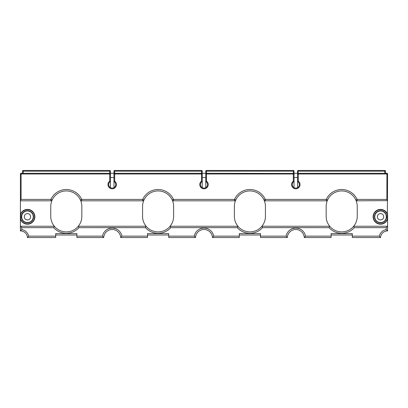 <?xml version="1.0" encoding="UTF-8"?>
<svg xmlns="http://www.w3.org/2000/svg" width="408" height="408" viewBox="0 0 408 408"><rect width="100%" height="100%" fill="white"/><g stroke="black" fill="none" stroke-linecap="round" stroke-linejoin="round"><path stroke-width="0.61" d="M331.107 236.13L305.515 236.13L304.261 237.543L331.107 237.543L331.107 233.59L352.293 233.59L352.293 237.543L380.552 237.543A7.064 7.064 0 0 1 387.6 230.903L387.6 226.246L353.685 226.246L354.333 227.654A16.947 16.947 0 0 1 329.067 227.654L329.715 226.246L261.885 226.246L262.533 227.654A16.947 16.947 0 0 1 237.267 227.654L237.915 226.246A15.535 15.535 0 0 1 234.365 216.357L234.365 206.474A15.535 15.535 0 0 1 235.778 199.996A1.413 1.413 0 0 1 234.493 200.823L173.507 200.823L173.507 199.41L234.493 199.41L234.493 200.823M55.707 236.13L28.672 236.13L27.448 237.543L55.707 237.543L55.707 233.59L76.893 233.59L76.893 237.543L103.739 237.543A8.476 8.476 0 0 1 112.2 229.49A8.476 8.476 0 0 1 120.661 237.543L121.916 236.13A9.884 9.884 0 0 0 102.484 236.13L103.739 237.543A8.476 8.476 0 0 1 112.2 229.49A8.476 8.476 0 0 1 120.661 237.543L147.507 237.543L147.507 233.59L168.693 233.59L168.693 237.543L195.539 237.543A8.476 8.476 0 0 1 204 229.49A8.476 8.476 0 0 1 212.461 237.543L213.716 236.13A9.884 9.884 0 0 0 194.285 236.13L195.539 237.543A8.476 8.476 0 0 1 204 229.49A8.476 8.476 0 0 1 212.461 237.543L239.307 237.543L239.307 233.59L260.493 233.59L260.493 237.543L287.339 237.543A8.476 8.476 0 0 1 295.8 229.49A8.476 8.476 0 0 1 304.261 237.543A8.476 8.476 0 0 0 295.8 229.49A8.476 8.476 0 0 0 287.339 237.543L286.085 236.13A9.884 9.884 0 0 1 305.515 236.13M331.107 234.998L352.293 234.998M386.187 229.612A8.476 8.476 0 0 0 379.328 236.13L380.552 237.543A7.064 7.064 0 0 1 387.6 230.903L386.187 229.612L386.187 227.654L387.6 226.246L387.6 214.521A7.415 7.415 0 0 0 376.191 210.778A7.415 7.415 0 0 0 376.191 222.788A7.415 7.415 0 0 0 387.6 219.04L387.32 218.999L387.6 173.986A0.704 0.704 0 0 0 386.896 173.283L298.274 173.283A0.704 0.704 0 0 0 297.565 173.986L297.565 181.524L298.274 181.142A4.238 4.238 0 0 1 297.483 188.471A4.238 4.238 0 0 1 293.327 181.142L294.035 181.524L294.035 171.166A0.704 0.704 0 0 0 293.327 170.457L206.474 170.457L205.765 171.166L205.765 187.639M239.307 234.998L260.493 234.998M147.507 234.998L168.693 234.998M55.707 234.998L76.893 234.998M27.463 213.603A3.177 3.177 0 0 0 24.286 216.781A3.177 3.177 0 0 0 27.463 219.958A3.177 3.177 0 0 0 30.641 216.781A3.177 3.177 0 0 0 27.463 213.603M380.536 219.958A3.177 3.177 0 0 0 383.714 216.781A3.177 3.177 0 0 0 380.536 213.603A3.177 3.177 0 0 0 377.359 216.781A3.177 3.177 0 0 0 380.536 219.958M20.68 218.999L20.4 219.04A7.415 7.415 0 0 0 31.809 222.788A7.415 7.415 0 0 0 31.809 210.778A7.415 7.415 0 0 0 20.4 214.521L20.68 214.567L20.68 218.999A7.13 7.13 0 0 0 31.656 222.549A7.13 7.13 0 0 0 31.656 211.013A7.13 7.13 0 0 0 20.68 214.567M20.4 214.521L20.4 219.04A7.415 7.415 0 0 0 31.809 222.788A7.415 7.415 0 0 0 31.809 210.778A7.415 7.415 0 0 0 20.4 214.521L20.4 200.114A0.704 0.704 0 0 0 20.624 200.634A0.704 0.704 0 0 1 20.4 200.114L20.4 173.986L109.727 173.986L109.727 181.142L110.435 181.524L110.435 171.166L109.727 170.457L23.225 170.457L22.517 171.166L22.517 173.283M298.274 181.142L298.274 173.986L386.896 173.986L386.896 199.41L387.376 200.634L357.107 200.823A1.413 1.413 0 0 1 355.822 199.996A15.535 15.535 0 0 1 357.235 206.474L357.235 216.357A15.535 15.535 0 0 1 329.715 226.246A15.535 15.535 0 0 1 326.165 216.357L326.165 206.474A15.535 15.535 0 0 1 327.578 199.996A1.413 1.413 0 0 1 326.293 200.823L265.307 200.823A1.413 1.413 0 0 1 264.022 199.996A15.535 15.535 0 0 1 265.435 206.474L265.435 216.357A15.535 15.535 0 0 1 237.915 226.246L170.085 226.246A15.535 15.535 0 0 1 146.115 226.246L78.285 226.246A15.535 15.535 0 0 1 54.315 226.246L20.4 226.246L20.4 219.04M20.4 230.903L21.813 229.612L21.813 227.654L20.4 226.246L20.4 230.903A7.064 7.064 0 0 1 27.448 237.543M21.027 200.818A0.704 0.704 0 0 1 20.68 200.68M78.933 227.654L145.467 227.654L146.115 226.246A15.535 15.535 0 0 1 142.565 216.357L142.565 206.474A15.535 15.535 0 0 1 143.978 199.996L142.693 199.41L81.707 199.41L80.422 199.996A1.413 1.413 0 0 0 81.707 200.823L81.707 199.41A16.947 16.947 0 0 0 50.893 199.41L21.104 199.41L20.624 200.114L20.624 200.634L21.104 200.823L50.893 200.823A1.413 1.413 0 0 0 52.178 199.996A15.535 15.535 0 0 1 81.835 206.474L81.835 216.357A15.535 15.535 0 0 1 78.285 226.246L78.933 227.654A16.947 16.947 0 0 1 53.667 227.654L54.315 226.246A15.535 15.535 0 0 1 50.765 216.357L50.765 206.474A15.535 15.535 0 0 1 52.178 199.996L50.893 199.41L50.893 200.823M27.463 222.574A5.788 5.788 0 0 1 21.67 216.781A5.788 5.788 0 0 1 27.463 210.992A5.788 5.788 0 0 1 33.252 216.781A5.788 5.788 0 0 1 27.463 222.574A5.788 5.788 0 0 1 21.67 216.781A5.788 5.788 0 0 1 27.463 210.992M380.536 222.574A5.788 5.788 0 0 1 374.748 216.781A5.788 5.788 0 0 1 380.536 210.992A5.788 5.788 0 0 1 386.33 216.781A5.788 5.788 0 0 1 380.536 222.574A5.788 5.788 0 0 1 374.748 216.781A5.788 5.788 0 0 1 380.536 210.992M265.307 200.823L265.307 199.41L326.293 199.41L326.293 200.823M297.565 187.639L297.565 181.524A3.529 3.529 0 0 1 297.202 187.823A3.529 3.529 0 0 1 292.271 184.579A3.529 3.529 0 0 1 294.035 181.524L294.035 187.639M294.035 177.521L297.565 177.521M205.765 181.524A3.529 3.529 0 0 1 207.529 184.579A3.529 3.529 0 0 0 205.765 181.524L206.474 181.142L206.474 173.986L294.035 173.986L294.035 173.283L297.565 173.283L297.57 173.905M385.427 170.886L385.483 171.166A0.704 0.704 0 0 0 384.775 170.457L298.274 170.457A0.704 0.704 0 0 0 297.565 171.166L297.565 173.986L298.217 173.283M297.784 170.651L298.044 170.493M202.179 170.886L202.235 171.166A0.704 0.704 0 0 0 201.526 170.457L114.674 170.457L113.965 171.166L113.965 187.639M110.435 187.639L110.435 181.524A3.529 3.529 0 0 0 108.671 184.579A3.529 3.529 0 0 1 110.435 181.524A3.529 3.529 0 0 0 108.671 184.579A3.529 3.529 0 0 0 113.603 187.823A3.529 3.529 0 0 1 108.671 184.579M202.235 187.639L202.235 173.986A0.704 0.704 0 0 0 201.526 173.283L114.674 173.283A0.704 0.704 0 0 0 113.965 173.986L113.965 173.283L110.435 173.283L110.435 173.986A0.704 0.704 0 0 0 109.727 173.283L21.104 173.283A0.704 0.704 0 0 0 20.4 173.986M114.674 170.457A0.704 0.704 0 0 0 113.965 171.166L114.674 171.166L114.674 170.457A0.704 0.704 0 0 0 113.965 171.166L114.021 170.886M293.806 173.466L206.474 173.283A0.704 0.704 0 0 0 205.765 173.986L205.765 173.283L202.235 173.283L202.235 173.986L202.235 171.166L201.526 170.457L201.526 171.166L202.235 171.166M200.471 184.579A3.529 3.529 0 0 0 205.403 187.823A3.529 3.529 0 0 0 207.529 184.579A3.529 3.529 0 0 1 205.403 187.823A3.529 3.529 0 0 1 200.471 184.579A3.529 3.529 0 0 1 202.235 181.524A3.529 3.529 0 0 0 200.471 184.579A3.529 3.529 0 0 1 202.235 181.524L201.526 181.142L201.526 173.986L202.22 173.854M206.474 170.457A0.704 0.704 0 0 0 205.765 171.166L206.474 171.166L206.474 170.457A0.704 0.704 0 0 0 205.765 171.166L205.821 170.886M293.979 170.886L293.327 170.457L293.327 171.166L294.035 171.166M294.02 173.854L294.035 173.986A0.704 0.704 0 0 0 293.327 173.283L293.327 181.142M294.035 173.986L293.327 173.283L293.327 171.166L206.474 171.166L206.474 173.283A0.704 0.704 0 0 0 205.765 173.986L205.775 173.869M206.474 173.283L206.474 173.986L205.765 173.986L206.234 173.324M202.235 173.986L201.526 173.283L201.526 173.986L114.674 173.986L114.674 171.166L201.526 171.166L201.526 173.283M113.965 181.524A3.529 3.529 0 0 1 115.729 184.579A3.529 3.529 0 0 0 113.965 181.524L114.674 181.142L114.674 173.986L113.965 173.986L114.674 173.283A0.704 0.704 0 0 0 113.965 173.986L113.975 173.869M115.729 184.579A3.529 3.529 0 0 1 113.603 187.823A3.529 3.529 0 0 0 115.729 184.579M110.435 173.986L109.727 173.283L109.727 173.986L110.42 173.854M22.517 171.166A0.704 0.704 0 0 1 23.225 170.457A0.704 0.704 0 0 0 22.517 171.166L23.225 171.166L23.108 170.468M110.435 171.166A0.704 0.704 0 0 0 109.727 170.457L109.727 171.166L110.435 171.166L110.379 170.886M81.707 200.823L142.693 200.823A1.413 1.413 0 0 0 143.978 199.996A15.535 15.535 0 0 1 173.635 206.474L173.635 216.357A15.535 15.535 0 0 1 170.085 226.246L170.733 227.654A16.947 16.947 0 0 1 145.467 227.654M173.507 200.823A1.413 1.413 0 0 1 172.222 199.996L173.507 199.41A16.947 16.947 0 0 0 142.693 199.41L142.693 200.823M235.778 199.996A15.535 15.535 0 0 1 264.022 199.996L265.307 199.41A16.947 16.947 0 0 0 234.493 199.41L235.778 199.996M202.235 177.521L205.765 177.521M110.435 177.521L113.965 177.521M385.03 170.503L385.285 170.677M387.376 200.634A0.704 0.704 0 0 0 387.6 200.114L387.376 200.114M357.107 200.823L357.107 199.41L386.896 199.41M327.578 199.996A15.535 15.535 0 0 1 355.822 199.996L357.107 199.41A16.947 16.947 0 0 0 326.293 199.41L327.578 199.996M298.054 173.318L298.274 170.457M384.775 170.457L384.775 171.166L297.565 171.166L297.621 170.886M385.483 173.283L385.483 171.166L384.775 171.166L384.775 173.283M286.085 236.13L260.493 236.13M239.307 236.13L213.716 236.13M194.285 236.13L168.693 236.13M147.507 236.13L121.916 236.13M102.484 236.13L76.893 236.13M21.813 229.612A8.476 8.476 0 0 1 28.672 236.13M21.813 227.654L53.667 227.654M170.733 227.654L237.267 227.654M262.533 227.654L329.067 227.654M354.333 227.654L386.187 227.654M379.328 236.13L352.293 236.13M387.32 214.567A7.13 7.13 0 0 0 376.344 211.013A7.13 7.13 0 0 0 376.344 222.549A7.13 7.13 0 0 0 387.32 218.999M27.463 222.855A6.074 6.074 0 0 1 21.389 216.781A6.074 6.074 0 0 1 27.463 210.707A6.074 6.074 0 0 1 33.532 216.781A6.074 6.074 0 0 1 27.463 222.855M380.536 222.855A6.074 6.074 0 0 1 374.468 216.781A6.074 6.074 0 0 1 380.536 210.707A6.074 6.074 0 0 1 386.611 216.781A6.074 6.074 0 0 1 380.536 222.855M21.104 199.41L21.104 173.283M114.674 181.142A4.238 4.238 0 0 1 113.883 188.471A4.238 4.238 0 0 1 109.727 181.142M206.474 181.142A4.238 4.238 0 0 1 205.683 188.471A4.238 4.238 0 0 1 201.526 181.142M23.225 173.283L23.225 171.166L109.727 171.166L109.727 173.283M261.885 226.246A15.535 15.535 0 0 1 237.915 226.246M387.6 173.986A0.704 0.704 0 0 0 386.896 173.283L386.896 173.986L387.6 173.986M297.565 173.986L298.274 173.986L298.274 173.283"/></g></svg>
